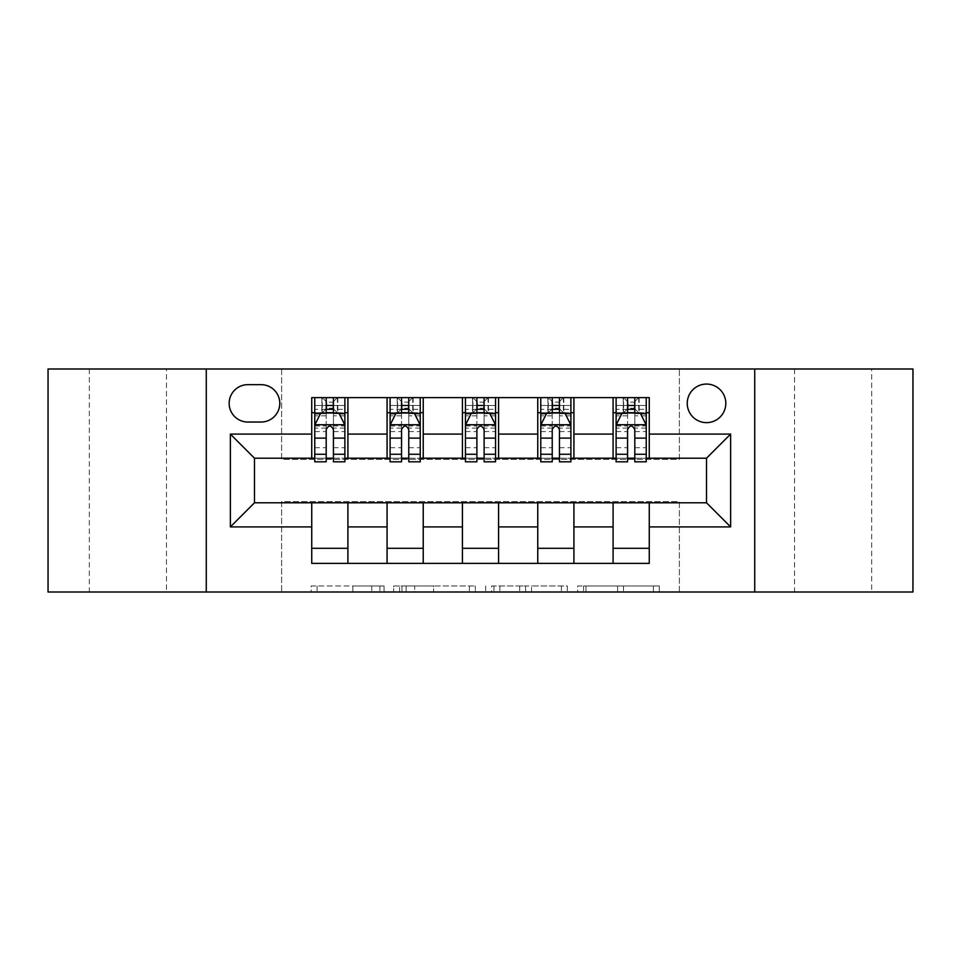 <?xml version="1.0" encoding="UTF-8"?>
<svg xmlns="http://www.w3.org/2000/svg" width="961" height="961" viewBox="0 0 961 961"><rect width="100%" height="100%" fill="white"/><g stroke="black" fill="none" stroke-linecap="round" stroke-linejoin="round"><path stroke-width="0.72" stroke-dasharray="4.8 3.6" d="M384.064 592L317.07 592L384.064 592L384.064 585.97L352.855 585.97L352.855 592L352.855 585.97L384.064 585.97L384.064 592L384.064 585.97L352.855 585.97L352.855 592L352.855 585.97L384.064 585.97L317.07 585.97L384.064 585.97M871.663 369L794.519 369L871.663 369L871.663 592L794.519 592L871.663 592M794.519 369L794.519 592M166.481 369L89.337 369L166.481 369L166.481 592L89.337 592L166.481 592M89.337 369L89.337 592M706.515 384.064A19.292 19.292 0 0 0 687.235 403.356A19.292 19.292 0 0 0 706.515 422.636A19.292 19.292 0 0 0 725.807 403.356A19.292 19.292 0 0 0 706.515 384.064M653.396 592L583.591 592L653.396 592L653.396 585.97L623.521 585.97L659.318 585.97L659.318 592L659.318 585.97L583.591 585.97L659.318 585.97L659.318 592L659.318 585.97L653.396 585.97L653.396 592M617.611 592L585.958 592L617.611 592L617.611 585.97L623.521 585.97L617.611 585.97L617.611 592L617.611 585.97L585.958 585.97L585.958 592L585.958 585.97L617.611 585.97L617.611 592M577.669 592L583.591 592L577.669 592L577.669 585.97L583.591 585.97L577.669 585.97L577.669 592M311.148 592L317.07 592L311.148 592L311.148 585.97L317.07 585.97L311.148 585.97L311.148 592M48.05 592L281.609 592L281.609 501.594L679.391 501.594L679.391 592L281.609 592L281.609 501.594L679.391 501.594L679.391 592L912.95 592L912.95 369L679.391 369L679.391 459.406L281.609 459.406L281.609 369L679.391 369L679.391 459.406L281.609 459.406L281.609 369L48.05 369L48.05 592M475.323 592L469.412 592L475.323 592L475.323 585.97L475.323 592M399.596 592L469.412 592L393.686 592L399.596 592L399.596 585.97L475.323 585.97L393.686 585.97L393.686 592L393.686 585.97L399.596 585.97L399.596 592M491.588 592L567.314 592L485.677 592L491.588 592L491.588 585.97L567.314 585.97L567.314 592L567.314 585.97L531.529 585.97L531.529 592M311.736 548.311L347.906 548.311L347.906 563.374L311.736 563.374L311.736 502.795M387.079 563.374L387.079 548.311L423.236 548.311L423.236 563.374L347.906 563.374M462.421 563.374L462.421 548.311L498.579 548.311L498.579 563.374L423.236 563.374M537.764 563.374L537.764 548.311L573.921 548.311L573.921 563.374L498.579 563.374M613.094 563.374L613.094 548.311L649.264 548.311L649.264 563.374L573.921 563.374M311.736 397.626L347.906 397.626L347.906 412.689L311.736 412.689L311.736 397.626M387.079 397.626L423.236 397.626L423.236 412.689L387.079 412.689L387.079 397.626L347.906 397.626M462.421 397.626L498.579 397.626L498.579 412.689L462.421 412.689L462.421 397.626L423.236 397.626M537.764 397.626L573.921 397.626L573.921 412.689L537.764 412.689L537.764 397.626L498.579 397.626M613.094 397.626L649.264 397.626L649.264 412.689L613.094 412.689L613.094 397.626L573.921 397.626M254.485 458.205L254.485 502.795L706.515 502.795L706.515 458.205L254.485 458.205M616.109 458.205L627.569 458.205M634.801 458.205L646.248 458.205M540.767 458.205L552.227 458.205M559.458 458.205L570.906 458.205M465.436 458.205L476.884 458.205M484.116 458.205L495.564 458.205M390.094 458.205L401.542 458.205M408.773 458.205L420.233 458.205M314.752 458.205L326.199 458.205M333.431 458.205L344.891 458.205M311.736 458.205L311.736 412.689M347.906 458.205L347.906 412.689M333.431 412.689L326.199 412.689M347.906 548.311L347.906 502.795M387.079 458.205L387.079 412.689M423.236 458.205L423.236 412.689M408.773 412.689L401.542 412.689M423.236 548.311L423.236 502.795M387.079 548.311L387.079 502.795M462.421 548.311L462.421 502.795M498.579 548.311L498.579 502.795M462.421 458.205L462.421 412.689M498.579 458.205L498.579 412.689M484.116 412.689L476.884 412.689M537.764 548.311L537.764 502.795M573.921 548.311L573.921 502.795M537.764 458.205L537.764 412.689M573.921 458.205L573.921 412.689M559.458 412.689L552.227 412.689M613.094 548.311L613.094 502.795M649.264 548.311L649.264 502.795M613.094 458.205L613.094 412.689M649.264 458.205L649.264 412.689M634.801 412.689L627.569 412.689M247.854 384.664A18.679 18.679 0 0 0 229.162 403.356A18.679 18.679 0 0 0 247.854 422.035L261.116 422.035A18.679 18.679 0 0 0 279.795 403.356A18.679 18.679 0 0 0 261.116 384.664L247.854 384.664M206.267 592L206.267 369M754.733 369L754.733 592M406.107 592L414.684 592L406.107 592L406.107 585.97L401.962 585.97L401.962 592L401.962 585.97L414.684 585.97L406.107 585.97L406.107 592M414.684 592L433.615 592L414.684 592L414.684 585.97L433.615 585.97L433.615 592L433.615 585.97L414.684 585.97L414.684 592M491.588 585.97L525.607 585.97L525.607 592L525.607 585.97L519.697 585.97L525.607 585.97L525.607 592L525.607 585.97L531.529 585.97M493.954 585.97L493.954 592L493.954 585.97M485.677 585.97L485.677 592L485.677 585.97M326.199 397.626L314.752 397.626L314.752 412.689L314.752 405.458L326.199 405.458L326.199 397.626L344.891 397.626L344.891 412.689L344.891 409.302L333.431 409.302M314.752 425.05L314.752 453.976L314.752 425.05L320.782 412.99L338.861 412.99L344.891 425.05L344.891 453.976L344.891 425.05M314.752 461.821L314.752 405.458L344.891 405.458L344.891 409.302M344.891 461.821L344.891 405.458L333.431 405.458L333.431 397.626M326.199 461.821L326.199 428.089L314.752 428.089M314.752 425.987L326.199 425.987L326.199 453.976L326.199 429.567C328.614 425.002 331.016 425.002 333.431 429.567L333.431 453.976L333.431 425.987L344.891 425.987M314.752 412.689L337.359 412.689L337.359 397.626L344.891 397.626M337.791 397.626L337.791 412.689L337.359 397.626L322.283 397.626L322.283 412.689L321.851 397.626L321.851 412.689M314.752 397.626L321.851 397.626M326.199 405.458L326.199 428.089M344.891 428.089L333.431 428.089L333.431 405.458M326.199 425.987L326.199 412.99M333.431 412.99L333.431 425.987M333.431 428.089L333.431 461.821M337.791 412.689L344.891 412.689M326.812 408.173L326.812 402.142L332.83 402.142L332.83 408.173L326.812 408.173L322.283 412.689M337.359 412.689L332.83 408.173M326.812 402.142L322.283 397.626M337.359 397.626L332.83 402.142M401.542 397.626L390.094 397.626L390.094 412.689L390.094 405.458L401.542 405.458L401.542 397.626L420.233 397.626L420.233 412.689L420.233 409.302L408.773 409.302M390.094 425.05L390.094 453.976L390.094 425.05L396.124 412.99L414.203 412.99L420.233 425.05L420.233 453.976L420.233 425.05M390.094 461.821L390.094 405.458L420.233 405.458L420.233 409.302M420.233 461.821L420.233 405.458L408.773 405.458L408.773 397.626M401.542 461.821L401.542 428.089L390.094 428.089M390.094 425.987L401.542 425.987L401.542 453.976L401.542 429.567C403.944 425.002 406.359 425.002 408.773 429.567L408.773 453.976L408.773 425.987L420.233 425.987M390.094 412.689L412.689 412.689L412.689 397.626L420.233 397.626M413.134 397.626L413.134 412.689L412.689 397.626L397.626 397.626L397.626 412.689L397.193 397.626L397.193 412.689M390.094 397.626L397.193 397.626M401.542 405.458L401.542 428.089M420.233 428.089L408.773 428.089L408.773 405.458M401.542 425.987L401.542 412.99M408.773 412.99L408.773 425.987M408.773 428.089L408.773 461.821M413.134 412.689L420.233 412.689M402.142 408.173L402.142 402.142L408.173 402.142L408.173 408.173L402.142 408.173L397.626 412.689M412.689 412.689L408.173 408.173M402.142 402.142L397.626 397.626M412.689 397.626L408.173 402.142M476.884 397.626L465.436 397.626L465.436 412.689L465.436 405.458L476.884 405.458L476.884 397.626L495.564 397.626L495.564 412.689L495.564 409.302L484.116 409.302M465.436 425.05L465.436 453.976L465.436 425.05L471.455 412.99L489.545 412.99L495.564 425.05L495.564 453.976L495.564 425.05M465.436 461.821L465.436 405.458L495.564 405.458L495.564 409.302M495.564 461.821L495.564 405.458L484.116 405.458L484.116 397.626M476.884 461.821L476.884 428.089L465.436 428.089M465.436 425.987L476.884 425.987L476.884 453.976L476.884 429.567C479.287 425.002 481.701 425.002 484.116 429.567L484.116 453.976L484.116 425.987L495.564 425.987M465.436 412.689L488.032 412.689L488.032 397.626L495.564 397.626M488.464 397.626L488.464 412.689L488.032 397.626L472.968 397.626L472.968 412.689L472.536 397.626L472.536 412.689M465.436 397.626L472.536 397.626M476.884 405.458L476.884 428.089M495.564 428.089L484.116 428.089L484.116 405.458M476.884 425.987L476.884 412.99M484.116 412.99L484.116 425.987M484.116 428.089L484.116 461.821M488.464 412.689L495.564 412.689M477.485 408.173L477.485 402.142L483.515 402.142L483.515 408.173L477.485 408.173L472.968 412.689M488.032 412.689L483.515 408.173M477.485 402.142L472.968 397.626M488.032 397.626L483.515 402.142M552.227 397.626L540.767 397.626L540.767 412.689L540.767 405.458L552.227 405.458L552.227 397.626L570.906 397.626L570.906 412.689L570.906 409.302L559.458 409.302M540.767 425.05L540.767 453.976L540.767 425.05L546.797 412.99L564.876 412.99L570.906 425.05L570.906 453.976L570.906 425.05M540.767 461.821L540.767 405.458L570.906 405.458L570.906 409.302M570.906 461.821L570.906 405.458L559.458 405.458L559.458 397.626M552.227 461.821L552.227 428.089L540.767 428.089M540.767 425.987L552.227 425.987L552.227 453.976L552.227 429.567C554.629 425.002 557.044 425.002 559.458 429.567L559.458 453.976L559.458 425.987L570.906 425.987M540.767 412.689L563.374 412.689L563.374 397.626L570.906 397.626M563.807 397.626L563.807 412.689L563.374 397.626L548.311 397.626L548.311 412.689L547.866 397.626L547.866 412.689M540.767 397.626L547.866 397.626M552.227 405.458L552.227 428.089M570.906 428.089L559.458 428.089L559.458 405.458M552.227 425.987L552.227 412.99M559.458 412.99L559.458 425.987M559.458 428.089L559.458 461.821M563.807 412.689L570.906 412.689M552.827 408.173L552.827 402.142L558.858 402.142L558.858 408.173L552.827 408.173L548.311 412.689M563.374 412.689L558.858 408.173M552.827 402.142L548.311 397.626M563.374 397.626L558.858 402.142M627.569 397.626L616.109 397.626L616.109 412.689L616.109 405.458L627.569 405.458L627.569 397.626L646.248 397.626L646.248 412.689L646.248 409.302L634.801 409.302M616.109 425.05L616.109 453.976L616.109 425.05L622.139 412.99L640.218 412.99L646.248 425.05L646.248 453.976L646.248 425.05M616.109 461.821L616.109 405.458L646.248 405.458L646.248 409.302M646.248 461.821L646.248 405.458L634.801 405.458L634.801 397.626M627.569 461.821L627.569 428.089L616.109 428.089M616.109 425.987L627.569 425.987L627.569 453.976L627.569 429.567C629.972 425.002 632.374 425.002 634.801 429.567L634.801 453.976L634.801 425.987L646.248 425.987M616.109 412.689L638.717 412.689L638.717 397.626L646.248 397.626M639.149 397.626L639.149 412.689L638.717 397.626L623.641 397.626L623.641 412.689L623.208 397.626L623.208 412.689M616.109 397.626L623.208 397.626M627.569 405.458L627.569 428.089M646.248 428.089L634.801 428.089L634.801 405.458M627.569 425.987L627.569 412.99M634.801 412.99L634.801 425.987M634.801 428.089L634.801 461.821M639.149 412.689L646.248 412.689M628.17 408.173L628.17 402.142L634.188 402.142L634.188 408.173L628.17 408.173L623.641 412.689M638.717 412.689L634.188 408.173M628.17 402.142L623.641 397.626M638.717 397.626L634.188 402.142M379.931 585.97L379.931 592L379.931 585.97M371.787 585.97L371.787 592L371.787 585.97M317.07 585.97L317.07 592L317.07 585.97M469.412 585.97L469.412 592L469.412 585.97M561.404 585.97L561.404 592L561.404 585.97M519.697 585.97L519.697 592L519.697 585.97M499.876 585.97L499.876 592L499.876 585.97M623.521 585.97L623.521 592L623.521 585.97M583.591 585.97L583.591 592L583.591 585.97M314.908 424.75L344.735 424.75M314.752 447.706L326.199 447.706M326.199 415.825L314.752 415.825M344.891 415.825L333.431 415.825M320.421 413.723L326.199 413.723M333.431 413.723L339.221 413.723M333.431 447.706L344.891 447.706M314.752 431.549L326.199 431.549M333.431 431.549L344.891 431.549M326.199 409.302L314.752 409.302M390.238 424.75L420.077 424.75M390.094 447.706L401.542 447.706M401.542 415.825L390.094 415.825M420.233 415.825L408.773 415.825M395.764 413.723L401.542 413.723M408.773 413.723L414.563 413.723M408.773 447.706L420.233 447.706M390.094 431.549L401.542 431.549M408.773 431.549L420.233 431.549M401.542 409.302L390.094 409.302M465.58 424.75L495.42 424.75M465.436 447.706L476.884 447.706M476.884 415.825L465.436 415.825M495.564 415.825L484.116 415.825M471.094 413.723L476.884 413.723M484.116 413.723L489.906 413.723M484.116 447.706L495.564 447.706M465.436 431.549L476.884 431.549M484.116 431.549L495.564 431.549M476.884 409.302L465.436 409.302M540.923 424.75L570.762 424.75M540.767 447.706L552.227 447.706M552.227 415.825L540.767 415.825M570.906 415.825L559.458 415.825M546.437 413.723L552.227 413.723M559.458 413.723L565.236 413.723M559.458 447.706L570.906 447.706M540.767 431.549L552.227 431.549M559.458 431.549L570.906 431.549M552.227 409.302L540.767 409.302M616.265 424.75L646.092 424.75M616.109 447.706L627.569 447.706M627.569 415.825L616.109 415.825M646.248 415.825L634.801 415.825M621.779 413.723L627.569 413.723M634.801 413.723L640.579 413.723M634.801 447.706L646.248 447.706M616.109 431.549L627.569 431.549M634.801 431.549L646.248 431.549M627.569 409.302L616.109 409.302M314.752 453.976L326.199 453.976M333.431 453.976L344.891 453.976M390.094 453.976L401.542 453.976M408.773 453.976L420.233 453.976M465.436 453.976L476.884 453.976M484.116 453.976L495.564 453.976M540.767 453.976L552.227 453.976M559.458 453.976L570.906 453.976M616.109 453.976L627.569 453.976M634.801 453.976L646.248 453.976"/><path stroke-width="1.44" d="M706.515 384.064A19.292 19.292 0 0 0 687.235 403.356A19.292 19.292 0 0 0 706.515 422.636A19.292 19.292 0 0 0 725.807 403.356A19.292 19.292 0 0 0 706.515 384.064M754.733 592L912.95 592L912.95 369L754.733 369L754.733 592L206.267 592L206.267 369L48.05 369L48.05 592L206.267 592M247.854 422.035L261.116 422.035A18.679 18.679 0 0 0 279.795 403.356A18.679 18.679 0 0 0 261.116 384.664L247.854 384.664A18.679 18.679 0 0 0 229.162 403.356A18.679 18.679 0 0 0 247.854 422.035M754.733 369L206.267 369M311.736 526.904L230.376 526.904L230.376 434.096L311.736 434.096L311.736 458.205L254.485 458.205L254.485 502.795L311.736 502.795L311.736 563.374L649.264 563.374L649.264 502.795L706.515 502.795L706.515 458.205L649.264 458.205L649.264 434.096L730.624 434.096L730.624 526.904L649.264 526.904M649.264 434.096L649.264 397.626L311.736 397.626L311.736 434.096M613.094 397.626L613.094 458.205L616.109 458.205M627.569 458.205L634.801 458.205M646.248 458.205L649.264 458.205M613.094 458.205L570.906 458.205M537.764 397.626L537.764 458.205L540.767 458.205M552.227 458.205L559.458 458.205M537.764 458.205L495.564 458.205M462.421 397.626L462.421 458.205L465.436 458.205M476.884 458.205L484.116 458.205M462.421 458.205L420.233 458.205M387.079 397.626L387.079 458.205L390.094 458.205M401.542 458.205L408.773 458.205M387.079 458.205L344.891 458.205M311.736 458.205L314.752 458.205M326.199 458.205L333.431 458.205M311.736 502.795L347.906 502.795L347.906 563.374M649.264 502.795L347.906 502.795M347.906 397.626L347.906 458.205M311.736 412.689L314.752 412.689M326.199 412.689L333.431 412.689M344.891 412.689L347.906 412.689M311.736 548.311L347.906 548.311M387.079 502.795L387.079 563.374M423.236 397.626L423.236 458.205M387.079 412.689L390.094 412.689M401.542 412.689L408.773 412.689M420.233 412.689L423.236 412.689M423.236 502.795L423.236 563.374M387.079 548.311L423.236 548.311M462.421 502.795L462.421 563.374M498.579 502.795L498.579 563.374M462.421 548.311L498.579 548.311M498.579 397.626L498.579 458.205M462.421 412.689L465.436 412.689M476.884 412.689L484.116 412.689M495.564 412.689L498.579 412.689M537.764 502.795L537.764 563.374M573.921 502.795L573.921 563.374M537.764 548.311L573.921 548.311M573.921 397.626L573.921 458.205M537.764 412.689L540.767 412.689M552.227 412.689L559.458 412.689M570.906 412.689L573.921 412.689M613.094 502.795L613.094 563.374M613.094 548.311L649.264 548.311M613.094 412.689L616.109 412.689M627.569 412.689L634.801 412.689M646.248 412.689L649.264 412.689M254.485 458.205L230.376 434.096M254.485 502.795L230.376 526.904M730.624 434.096L706.515 458.205M730.624 526.904L706.515 502.795M333.431 405.458L326.199 405.458M344.891 454.265L333.431 454.265L333.431 461.821L344.891 461.821L344.891 425.05L338.861 412.99L320.782 412.99L314.752 425.05L314.752 461.821L326.199 461.821L326.199 454.265L314.752 454.265M314.752 425.05L314.752 397.626M344.891 425.05L344.891 397.626M326.199 412.99L326.199 397.626M333.431 397.626L333.431 412.99M333.431 454.265L333.431 429.567C331.028 424.93 328.614 424.93 326.199 429.567L326.199 454.265M408.773 405.458L401.542 405.458M420.233 454.265L408.773 454.265L408.773 461.821L420.233 461.821L420.233 425.05L414.203 412.99L396.124 412.99L390.094 425.05L390.094 461.821L401.542 461.821L401.542 454.265L390.094 454.265M390.094 425.05L390.094 397.626M420.233 425.05L420.233 397.626M401.542 412.99L401.542 397.626M408.773 397.626L408.773 412.99M408.773 454.265L408.773 429.567C406.371 424.93 403.956 424.93 401.542 429.567L401.542 454.265M484.116 405.458L476.884 405.458M495.564 454.265L484.116 454.265L484.116 461.821L495.564 461.821L495.564 425.05L489.545 412.99L471.455 412.99L465.436 425.05L465.436 461.821L476.884 461.821L476.884 454.265L465.436 454.265M465.436 425.05L465.436 397.626M495.564 425.05L495.564 397.626M476.884 412.99L476.884 397.626M484.116 397.626L484.116 412.99M484.116 454.265L484.116 429.567C481.713 424.93 479.299 424.93 476.884 429.567L476.884 454.265M559.458 405.458L552.227 405.458M570.906 454.265L559.458 454.265L559.458 461.821L570.906 461.821L570.906 425.05L564.876 412.99L546.797 412.99L540.767 425.05L540.767 461.821L552.227 461.821L552.227 454.265L540.767 454.265M540.767 425.05L540.767 397.626M570.906 425.05L570.906 397.626M552.227 412.99L552.227 397.626M559.458 397.626L559.458 412.99M559.458 454.265L559.458 429.567C557.044 424.93 554.641 424.93 552.227 429.567L552.227 454.265M634.801 405.458L627.569 405.458M646.248 454.265L634.801 454.265L634.801 461.821L646.248 461.821L646.248 425.05L640.218 412.99L622.139 412.99L616.109 425.05L616.109 461.821L627.569 461.821L627.569 454.265L616.109 454.265M616.109 425.05L616.109 397.626M646.248 425.05L646.248 397.626M627.569 412.99L627.569 397.626M634.801 397.626L634.801 412.99M634.801 454.265L634.801 429.567C632.386 424.93 629.972 424.93 627.569 429.567L627.569 454.265M387.079 526.904L347.906 526.904M387.079 434.096L347.906 434.096M462.421 434.096L423.236 434.096M462.421 526.904L423.236 526.904M537.764 434.096L498.579 434.096M537.764 526.904L498.579 526.904M613.094 434.096L573.921 434.096M613.094 526.904L573.921 526.904M344.735 424.75L314.908 424.75M314.752 413.723L320.421 413.723M339.221 413.723L344.891 413.723M326.199 438.108L314.752 438.108M344.891 438.108L333.431 438.108M333.431 409.302L326.199 409.302M420.077 424.75L390.238 424.75M390.094 413.723L395.764 413.723M414.563 413.723L420.233 413.723M401.542 438.108L390.094 438.108M420.233 438.108L408.773 438.108M408.773 409.302L401.542 409.302M495.42 424.75L465.58 424.75M465.436 413.723L471.094 413.723M489.906 413.723L495.564 413.723M476.884 438.108L465.436 438.108M495.564 438.108L484.116 438.108M484.116 409.302L476.884 409.302M570.762 424.75L540.923 424.75M540.767 413.723L546.437 413.723M565.236 413.723L570.906 413.723M552.227 438.108L540.767 438.108M570.906 438.108L559.458 438.108M559.458 409.302L552.227 409.302M646.092 424.75L616.265 424.75M616.109 413.723L621.779 413.723M640.579 413.723L646.248 413.723M627.569 438.108L616.109 438.108M646.248 438.108L634.801 438.108M634.801 409.302L627.569 409.302"/></g></svg>
